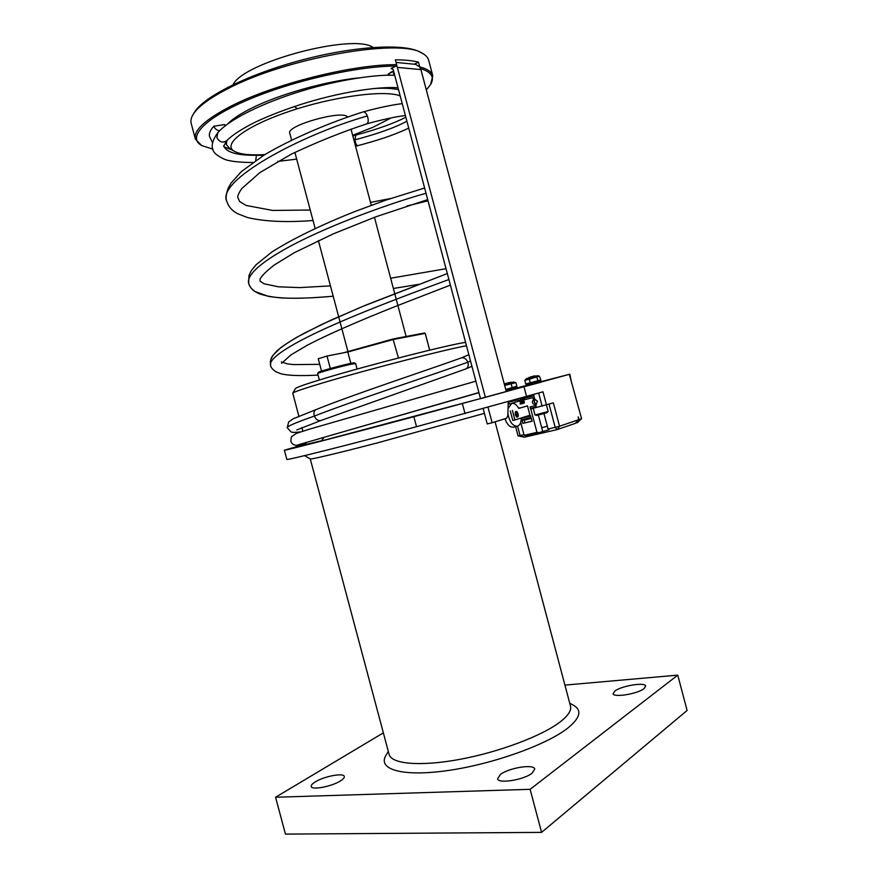 <?xml version="1.0" encoding="UTF-8"?>
<svg xmlns="http://www.w3.org/2000/svg" width="878" height="878" viewBox="0 0 878 878"><rect width="100%" height="100%" fill="white"/><g stroke="black" fill="none" stroke-linecap="round" stroke-linejoin="round"><path stroke-width="1.32" d="M306.224 443.84L284.384 450.216C281.618 451.49 345.394 435.038 413.867 416.721L569.339 374.335L581.565 418.696L579.008 419.574L578.174 416.874L578.624 419.706L559.549 426.225L553.359 402.881L530.773 408.961L536.963 432.338L524.133 435.323L520.698 422.362M284.384 450.216L286.832 459.359C284.187 461.082 348.072 445.08 416.512 426.686L542.999 391.818L546.5 405.01M578.624 419.706L575.178 423.405L557.245 429.583L524.385 437.178L518.053 435.883L520.061 435.532L524.385 437.178M549.068 404.22L555.192 427.356L559.549 426.225L557.453 429.518M523.946 434.632L520.061 435.532L517.581 426.159C519.985 425.171 521.214 422.439 521.269 417.961M524.133 435.323L526.196 435.631L539.015 432.667L548.3 429.946L548.059 429.024L555.192 427.356L557.245 429.583M542.681 431.405L541.704 427.696L547.323 426.236L548.059 429.024L549.123 429.671L548.3 429.946M524.868 422.779L524.287 420.145L531.399 418.433M531.366 418.301L524.287 420.145M539.015 432.667L536.963 432.338M538.357 415.053L541.704 427.696L547.323 426.236L543.976 413.604M571.743 383.423L569.811 374.193L541.254 381.601M526.218 385.519L517.274 387.846M480.496 398.568L321.381 440.965L324.048 437.321M515.298 388.899L515.046 387.977L517.153 387.396L517.405 388.317L514.837 389.02M511.852 389.843L511.6 388.91L514.607 388.12L514.848 389.042L506.628 391.237L506.386 390.304L509.295 389.525L509.547 390.458M530.553 385.003L526.361 386.068L526.109 385.135L528.073 384.63L525.757 383.971L540.848 379.954L539.443 376.179L529.313 379.164L530.279 382.819M539.279 382.665L539.037 381.732L541.133 381.151L541.386 382.095L538.883 382.775M535.843 383.609L535.591 382.665L538.631 381.853L538.883 382.797L533.418 384.268L530.564 385.014L530.312 384.07L533.253 383.291L533.506 384.224M396.044 62.415L415.579 64.346L419.728 66.958L420.924 69.592L506.299 391.61L507.243 391.336L480.518 398.678M305.851 442.435L306.367 444.345L321.403 440.767M461.071 358.004L461.202 357.95C464.067 357.335 466.273 358.751 467.842 362.208C431.899 375.125 352.671 400.983 314.357 416.095C295.996 422.483 286.952 426.357 287.227 427.718L288.664 421.956L293.285 418.729L316.157 409.565C314.017 410.717 313.413 412.901 314.357 416.095C315.97 419.585 318.154 421.056 320.92 420.507L465.57 369.023M470.553 361.099L467.842 362.208C468.764 365.446 468.084 367.684 465.812 368.936L465.669 368.99M366.752 123.853L366.774 123.842C368.497 122.733 368.683 120.11 367.344 115.951C366.093 113.064 364.732 111.704 363.251 111.868L363.086 111.923M355.799 135.124L354.899 139.843C355.579 143.575 356.578 145.518 357.862 145.671L357.884 145.671C377.792 140.206 390.392 136.529 408.742 128.166M352.835 135.991L355.689 135.146C377.375 129.264 394.09 123.293 405.845 117.246M256.508 154.868L255.685 160.498M219.687 130.723C216.844 130.35 214.891 128.846 213.826 126.212L224.724 124.577L224.966 126.048M213.826 126.212C210.369 130.043 208.92 133.412 209.458 136.288L212.487 142.598M511.6 388.91L511.578 389.909M512.072 388.8L512.313 389.733M509.778 390.392L509.295 389.525M509.536 389.459L511.325 388.987M515.046 387.977L515.002 388.976M516.385 387.626L516.637 388.548M515.287 387.856L516.802 387.494L515.254 387.889M506.386 390.304L517.153 387.396M509.427 390.501L509.185 389.569M505.739 389.492L516.857 386.232L515.232 387.911M513.663 381.996L504.4 384.454L513.663 381.996L515.913 382.654L504.652 385.398M511.183 383.927L512.137 387.527M515.913 382.654L516.857 386.232M535.591 382.665L535.558 383.675M536.096 382.545L536.337 383.488M533.736 384.158L533.253 383.291M533.484 383.225L535.306 382.742M539.037 381.732L538.982 382.742M540.409 381.37L540.65 382.303M539.29 381.634L541.133 381.151M539.29 381.623L540.716 381.261M528.029 384.608L526.109 385.135M528.216 385.618L528.084 384.63L539.169 381.678L540.508 380.35M526.493 385.058L527.974 384.685L526.493 385.058L526.745 385.991M539.224 381.623L540.716 381.239M533.418 384.268L533.165 383.324M530.312 384.07L529.116 384.366L529.357 385.31M527.974 384.685L529.116 384.366M536.908 377.145L537.874 380.8M529.313 379.164L524.792 380.35L526.482 378.637L537.577 375.685L526.482 378.637M524.792 380.35L525.757 383.971M509.855 382.413L505.146 383.675L509.855 382.413M530.345 377.002L534.834 375.817L530.345 377.002M466.481 345.745C445.311 349.521 367.673 369.506 324.608 382.347C304.26 388.405 293.647 392.005 292.758 393.168L298.849 416.172M465.581 342.376C450.162 344.341 370.253 364.655 326.089 377.946C306.576 383.807 296.369 387.341 295.447 388.548L292.758 393.168M319.351 379.987L317.671 373.6C317.298 372.941 341.268 366.236 351.354 364.194L355.634 363.558L357.116 369.056M355.634 363.558L354.427 362.866C354.185 361.901 318.045 371.46 318.363 372.404L317.671 373.6M330.315 368.486L326.989 356.029L347.787 351.968L350.827 363.36M326.989 356.029L318.253 358.762L321.546 371.12M304.523 455.638L310.274 458.953C310.812 459.589 337.756 453.213 376.651 443.094L484.415 413.362M495.071 421.813L570.502 706.131C571.578 710.39 568.242 715.57 560.482 721.683C542.67 735.632 499.593 751.996 459.951 759.338C420.244 766.746 391.303 764.047 389.086 754.334L310.263 458.942M388.306 751.392L386.002 755.278C377.2 769.369 402.135 777.063 447.506 770.588C492.723 764.255 547.4 744.577 568.176 727.785C580.215 717.809 582.07 710.346 573.729 705.407L573.543 705.297M383.357 732.856L275.571 797.246L530.125 789.311L677.761 675.138L564.927 685.103M532.123 773.167C523.815 779.971 497.98 784.065 497.596 778.72L500.46 774.44C508.988 767.756 534.131 763.761 534.757 769.073L532.123 773.167M340.499 780.882C331.818 786.556 311.481 790.387 311.24 786.425C311.01 785.206 312.349 783.692 315.279 781.892C324.103 776.284 343.913 772.563 344.308 776.481C344.549 777.656 343.276 779.115 340.499 780.882M644.035 688.615C637.647 693.916 613.294 697.867 613.129 693.675L614.918 691.019C621.503 685.784 645.308 681.91 645.67 686.08L644.035 688.615M275.571 797.246L285.449 834.1L541.572 832.377L687.101 710.467L677.761 675.138M541.572 832.377L530.125 789.311M347.798 352.001L393.52 339.457L425.215 333.377L429.671 350.157M398.447 357.983L393.015 339.007L343.452 352.813M393.015 339.007L424.535 332.981L425.27 333.453L429.704 350.146M542.11 406.163L538.653 393.092M510.316 403.748L518.492 401.268L518.097 399.786L510.03 401.828M518.097 399.786L509.833 401.883M518.294 401.334L517.899 399.841M508.461 401.784L509.064 404.067M533.67 394.551L534.592 398.821L533.473 394.606M532.189 394.979L532.496 396.143L524.287 398.228L524.682 399.72L532.891 397.646L533.297 399.15L534.592 398.821M532.496 396.143L524.287 398.228M532.09 421.056L522.838 423.405L522.048 420.419L531.322 418.18L532.123 421.188L522.838 423.405M515.606 426.642L518.053 435.883M579.008 419.574L577.351 422.647L581.565 418.696M519.326 407.908L518.613 408.127M527.469 405.877L518.766 408.402C516.582 404.637 514.212 402.969 511.676 403.397L508.033 408.577M529.785 415.272L514.914 419.969L512.39 410.465M515.188 414.734L516.769 417.028C519.776 418.115 517.625 409.444 515.474 411.804L515.188 414.734M510.283 410.981L512.807 420.485L514.914 419.969M504.938 418.751C507.166 424.678 509.997 427.476 513.454 427.147L513.696 427.081M507.89 413.395C509.459 421.846 512.609 426.126 517.329 426.225L517.57 426.159M518.766 408.402L520.303 407.941L518.733 408.325M516.505 416.885L517.471 416.172M516.505 412.232L515.309 412.045M529.95 415.228L527.426 405.702M533.945 398.985C531.366 402.003 532.002 403.968 535.843 404.901L537.523 401.279L534.329 398.886M524.111 402.003L523.156 398.403L522.465 398.59L523.705 403.254L524.309 401.509L523.99 402.333L522.465 398.59M524.199 403.123L524.309 401.509M523.036 403.419L522.542 400.785L520.709 401.674L519.798 401.268L520.182 399.699L522.114 399.951L520.05 399.194L519.249 401.202L520.402 402.179L522.07 401.444L522.487 403.024L520.204 404.132L523.036 403.419L522.344 400.84L521.762 400.983M521.334 402.047L522.103 401.575M522.114 399.951L521.192 399.007L520.05 399.194M521.236 401.531L519.842 400.939L520.358 399.655M521.269 418.301L521.653 419.739L530.938 417.489L530.729 415.931L521.269 418.246L530.729 415.931M536.085 407.063L535.876 405.493L530.027 406.953L530.422 408.457L536.085 407.063L535.679 405.559L530.027 406.953M534.702 398.853L534.208 402.014L536.436 404.626M530.938 417.489L530.542 415.996M522.487 403.024L520.072 403.628M392.499 68.55L391.149 68.429L396.132 66.059L396.658 64.698L395.352 59.814C404.835 59.858 412.539 60.637 418.477 62.151L414.142 64.204M420.595 68.616C431.515 71.952 434.84 77.264 430.571 84.573L426.324 89.951M212.882 149.161L201.731 145.55C186.838 137.495 203.97 118.365 248.869 99.444C293.559 80.502 358.323 65.971 396.132 66.059M387.439 75.278L390.732 72.292L393.607 71.14M358.872 77.868C325.2 81.314 279.006 94.407 251.525 108.213C240.155 113.888 232.143 119.188 227.479 124.127M394.628 74.97L392.773 75.299M389.448 75.267L388.789 74.751C388.767 73.796 390.403 72.709 393.695 71.469M394.266 73.62L393.289 73.598L394.024 72.731M391.149 68.429L393.212 69.647L480.529 398.7M483.196 408.742L487.224 423.931L492.13 422.735L488.058 407.414M485.413 397.438L396.636 64.742M508.23 401.85L507.824 415.733L506.551 418.246L492.13 422.735M430.571 84.573L432.777 75.749C431.724 71.831 427.377 68.89 419.739 66.926L418.477 62.151M396.658 64.698C353.713 64.083 273.629 84.079 230.662 106.326C205.079 119.638 193.314 130.537 195.355 139.009L201.556 145.441M195.355 139.009L191.184 123.381C190.46 120.747 191.119 117.74 193.171 114.392C197.824 106.929 208.832 98.654 226.195 89.567C284.231 58.178 400.653 37.644 422.351 53.317C425.83 55.204 427.926 57.465 428.629 60.11L432.777 75.749M398.524 89.655C392.521 88.327 384.334 87.932 373.951 88.502M226.754 140.71L226.392 144.683L230.135 148.865L234.448 151.334M391.171 117.904L373.106 127.2L352.649 135.311M264.871 154.572C250.384 155.461 240.276 154.396 234.569 151.4C221.684 144.705 244.358 126.63 288.544 111.627C332.575 96.547 384.63 89.589 400.17 95.9M347.578 116.983L347.501 116.895C342.585 109.662 285.789 125.719 289.773 133.182L291.606 140.041M420.266 52.197L420.079 52.087C404.319 43.263 354.284 46.007 301.308 60.165C248.32 74.246 203.674 96.734 194.532 112.197L193.171 114.392M233.076 84.683C243.173 62.261 353.165 32.991 373.062 47.434M296.742 108.137L294.404 106.666M517.372 413.856L516.319 412.858L517.021 415.711L517.833 414.295L517.537 416.095C515.342 415.283 515.035 414.01 516.593 412.265L517.647 413.604L515.858 414.229M517.361 416.26L516.33 416.754M515.221 412.243L516.363 412.21M517.471 414.24L515.946 414.614M535.009 414.976L536.776 415.415L546.818 412.781L548.179 411.519L535.009 414.976L533.253 408.347M526.602 396.615L524.056 387M465.044 413.648L462.41 403.748M416.512 426.686L413.867 416.721M287.227 427.718L290.947 431.789C291.705 432.547 294.975 432.569 300.737 431.866M318.045 375.104C300.078 376.047 287.655 375.586 280.762 373.71L275.813 371.712C272.564 369.517 270.808 367.388 270.556 365.314L270.775 359.541L272.948 355.338L280.521 347.853C286.865 343.221 294.964 338.228 304.82 332.894L330.677 320.283L366.335 304.896L447.319 273.574L361.11 307.07L321.567 324.531L297.488 336.878C288.895 341.893 282.025 346.58 276.877 350.948C269.776 358.795 271.686 357.774 270.369 361.231L270.556 365.314C268.218 357.939 293.395 342.519 333.892 324.684C374.302 306.883 423.306 288.994 448.899 279.522M424.612 188.002L385.672 200.184L355.349 211.346C323.302 224.033 292.89 238.52 271.763 252.085L255.904 264.882L251.273 270.698L248.968 275.549L248.683 283.331C249.89 287.029 252.129 289.85 255.421 291.814L259.383 293.801C265.705 295.919 273.409 297.324 282.486 298.004C297.181 298.597 314.094 298.004 333.201 296.226C301.022 298.981 284.461 298.849 268.339 296.358L254.96 291.507C251.273 288.785 249.187 286.052 248.683 283.342C245.61 273.256 270.095 255.037 310.351 236.204C350.509 217.371 399.808 200.491 426.017 193.292M363.207 111.89C330.062 122.393 292.934 138.044 264.223 154.967L241.384 171.583L231.057 183.052L228.269 187.991C226.03 193.939 225.536 198.362 226.765 201.271C216.284 180.835 299.442 135.311 367.344 115.951M406.887 121.186C395.451 127.453 378.122 133.675 354.899 139.843L353.933 140.129M294.986 152.717L293.921 152.86M263.696 155.296L256.585 155.274C237.258 155.527 226.326 152.421 223.791 145.968L223.769 145.891M226.842 140.612C222.825 143.246 219.489 142.225 216.844 137.55L217.843 132.71M529.675 385.222L529.423 384.29M420.924 69.592L397.855 67.441M548.179 411.519L546.456 405.021M478.927 392.685L323.982 437.332M306.093 443.324L296.621 445.289C293.559 445.179 291.628 443.785 290.805 441.096L291.375 436.805L296.314 433.414L308.705 429.375L475.876 381.162M478.894 392.532L298.882 444.619M296.753 429.957L320.931 420.507M316.157 409.565C352.363 394.837 426.895 370.275 461.202 357.95M465.812 368.925L471.925 366.291M461.126 357.983L468.852 354.723M366.774 123.853C341.586 132.15 316.299 142.324 290.947 154.352L259.888 172.582L241.889 188.463C239.134 192.282 237.751 195.223 237.718 197.309L239.672 201.556L246.147 205.463L272.641 210.435L310.252 210.04M370.483 202.401L390.447 198.549M427.696 199.602L375.971 216.756L333.311 233.844L294.415 252.644L274.507 264.86C266.682 270.863 261.863 275.593 260.053 279.039L260.064 281.256L264.234 283.824L278.403 286.81L299.585 287.6L330.446 285.888M390.644 278.227L446.035 268.701M450.392 285.13L407.348 301.78C376.453 313.731 333.212 331.555 306.905 345.438L290.859 354.942L281.651 363.305M281.322 361.955L287.424 363.887L293.461 364.589L319.746 364.348M418.718 284.362L393.366 288.467L418.729 284.362M428.025 200.853L406.975 205.979M313.029 220.499C286.535 222.551 264.728 221.574 247.618 217.579L237.642 213.694C232.198 210.885 228.565 206.747 226.765 201.271M402.234 103.637C391.961 104.877 378.967 107.61 363.251 111.857M366.872 123.809C382.698 119.474 395.539 116.708 405.384 115.523M277.766 161.409L296.687 159.137M355.59 146.341L357.873 145.682M223.791 145.968L226.842 140.623L223.791 145.957C222.617 146.187 225.284 147.471 231.792 149.82M394.727 75.365C378.363 74.169 339.654 79.382 302.317 90.796C264.827 102.122 229.213 119.035 217.667 132.907C210.907 142.346 210.402 149.501 216.164 154.363C221.311 158.139 225.822 160.246 229.685 160.696C232.571 161.475 242.866 162.617 252.897 162.452M226.842 140.623C232.044 135.256 241.373 129.165 254.839 122.36C274.463 113.042 297.379 105.13 314.006 100.509C345.57 91.553 379.526 86.373 398.019 87.767M537.577 375.685L539.443 376.179M505.146 383.675L504.729 384.377M510.963 382.128L511.665 382.534M528.929 377.386L528.512 378.1M534.834 375.817L535.558 376.223M301.878 427.542L302.855 431.197M569.701 703.124L573.729 705.407M577.351 422.647L575.474 423.086M513.454 427.147L517.329 426.225M508.153 404.286L511.676 403.397M535.108 403.979L534.033 399.907M388.789 74.751L388.482 73.598M225.679 141.995L226.392 144.683M420.079 52.087L422.351 53.317M294.887 152.388L315.147 228.445M318.385 240.583L347.897 351.409M350.991 129.077L371.262 205.32M374.456 217.327L406.13 336.504"/></g></svg>
